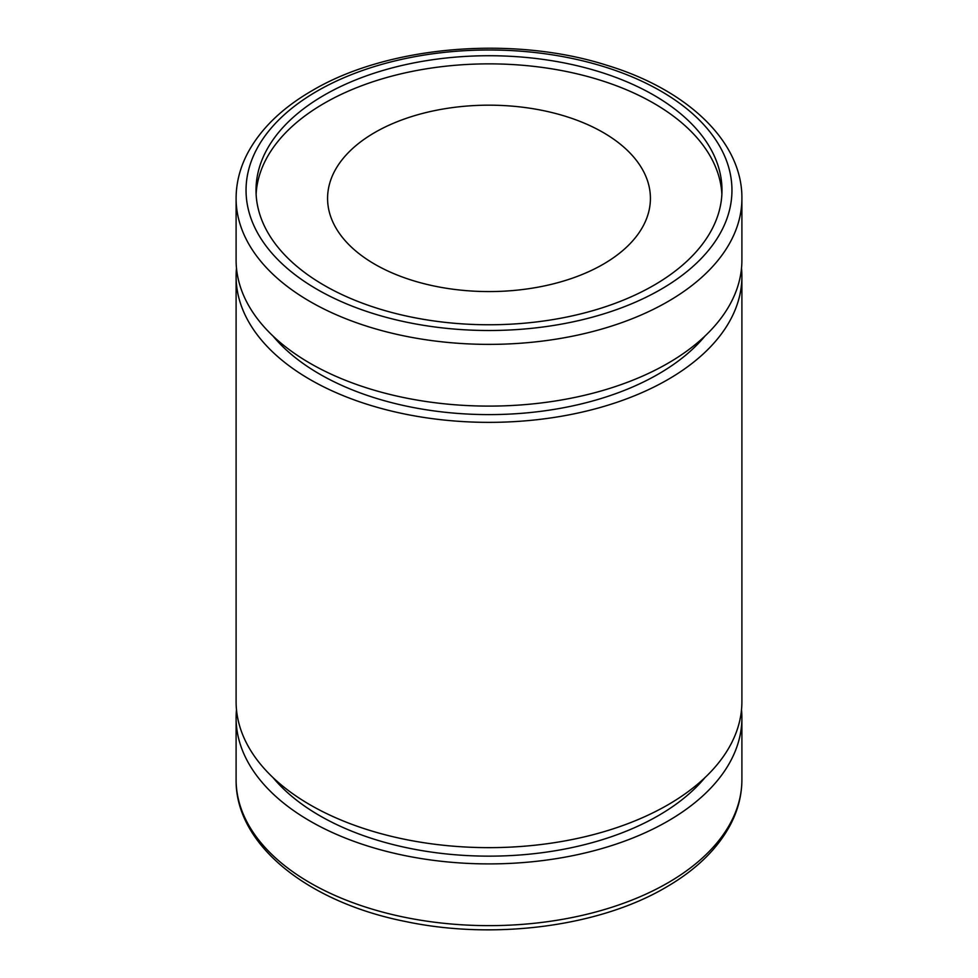 <?xml version="1.0" encoding="UTF-8"?>
<svg xmlns="http://www.w3.org/2000/svg" width="978" height="978" viewBox="0 0 978 978"><rect width="100%" height="100%" fill="white"/><g stroke="black" fill="none" stroke-linecap="round" stroke-linejoin="round"><path stroke-width="1.47" d="M603.145 264.28A161.419 93.191 0 0 0 650.419 198.375A161.419 93.191 0 0 0 550.773 112.274A161.419 93.191 0 0 0 374.855 132.47A161.419 93.191 0 0 0 327.581 198.375A161.419 93.191 0 0 0 427.227 284.476A161.419 93.191 0 0 0 603.145 264.28M236.101 198.375L236.101 260.099A252.899 146.003 0 0 0 392.215 394.99A252.899 146.003 0 0 0 667.827 363.339A252.899 146.003 0 0 0 741.899 260.099L741.899 198.375C742.436 141.431 687.106 89.499 606.507 65.171C512.57 35.208 387.679 45.795 312.239 90.575C281.994 108.057 260.38 129.084 247.373 153.656C239.903 168.106 236.15 183.008 236.101 198.375A252.899 146.003 0 0 0 392.215 333.266A252.899 146.003 0 0 0 667.827 301.615A252.899 146.003 0 0 0 741.899 198.375M273.082 336.126A239.439 138.24 0 0 0 658.316 374.109A239.439 138.24 0 0 0 704.918 336.126M236.493 268.229A252.899 146.003 0 0 0 236.101 276.358L236.101 701.642A252.899 146.003 0 0 0 392.215 836.532A252.899 146.003 0 0 0 667.827 804.882A252.899 146.003 0 0 0 741.899 701.642L741.899 276.358A252.899 146.003 0 0 0 741.507 268.229M236.101 276.358A252.899 146.003 0 0 0 392.215 411.249A252.899 146.003 0 0 0 667.827 379.598A252.899 146.003 0 0 0 741.899 276.358M273.082 777.669A239.439 138.24 0 0 0 658.316 815.652A239.439 138.24 0 0 0 704.918 777.669M236.493 709.771A252.899 146.003 0 0 0 236.101 717.901A252.899 146.003 0 0 0 392.215 852.792A252.899 146.003 0 0 0 667.827 821.141A252.899 146.003 0 0 0 741.899 717.901A252.899 146.003 0 0 0 741.507 709.771M653.744 285.356A232.984 134.512 0 0 0 721.984 190.245A232.984 134.512 0 0 0 578.157 65.966A232.984 134.512 0 0 0 324.256 95.123A232.984 134.512 0 0 0 256.016 190.245A232.984 134.512 0 0 0 399.843 314.525A232.984 134.512 0 0 0 653.744 285.356M721.886 194.304A232.984 134.512 0 0 0 574.893 73.338A232.984 134.512 0 0 0 324.256 103.265A232.984 134.512 0 0 0 256.114 194.304M317.214 91.064A242.947 140.257 0 0 0 317.214 289.427A242.947 140.257 0 0 0 660.786 289.427A242.947 140.257 0 0 0 660.786 91.064A242.947 140.257 0 0 0 317.214 91.064M741.899 779.625C741.85 794.906 738.133 809.735 730.737 824.112C717.754 848.782 696.104 869.882 665.761 887.425C599.074 926.704 494.037 940.274 405.54 921.52C307.605 902.193 235.233 844.576 236.101 779.625A252.899 146.003 0 0 0 392.215 914.528A252.899 146.003 0 0 0 667.827 882.877A252.899 146.003 0 0 0 741.899 779.625L741.899 717.901M236.101 779.625L236.101 717.901"/></g></svg>
